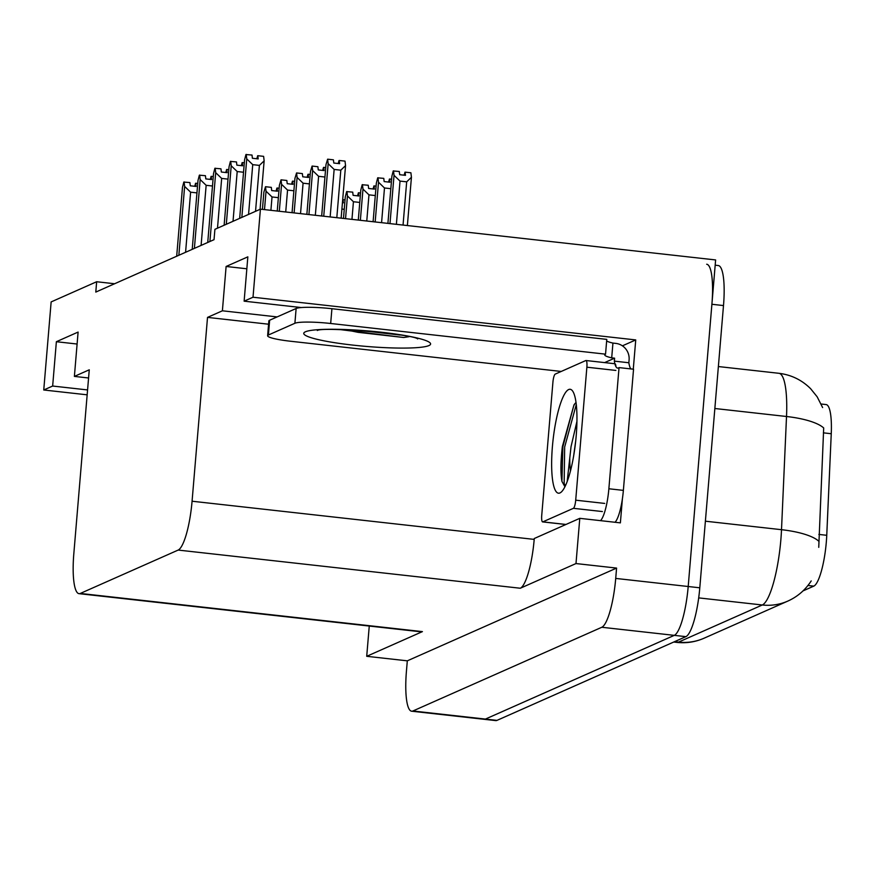 <?xml version="1.0" encoding="UTF-8"?>
<svg xmlns="http://www.w3.org/2000/svg" width="875" height="875" viewBox="0 0 875 875"><rect width="100%" height="100%" fill="white"/><g stroke="black" fill="none" stroke-linecap="round" stroke-linejoin="round"><path stroke-width="1.31" d="M301.306 307.552L244.125 301.175L253.017 297.227L260.422 209.158L715.619 259.941L688.198 586.513A44.822 9.702 96.4 0 1 674.286 635.359L485.395 719.086A44.822 9.702 96.4 0 1 484.137 719.294A44.822 9.702 96.4 0 0 485.395 719.086L674.286 635.359A44.822 9.702 96.4 0 0 688.198 586.513L711.9 304.27A44.822 9.702 96.4 0 0 706.683 264.239M622.409 345.833L635.742 339.927L633.281 369.184M622.398 498.772L620.375 522.867L579.786 518.339L534.275 538.508L534.198 539.394A44.822 9.702 -83.6 0 1 520.297 588.241L575.991 563.555L579.786 518.339M88.572 377.989L74.386 376.403L89.261 369.808L73.828 553.634A44.822 9.702 -83.6 0 0 79.045 593.666L421.17 631.837A44.822 9.702 -83.6 0 0 422.417 631.619L366.712 656.305L407.312 660.833L616.58 568.083L615.716 578.419A44.822 9.702 96.4 0 1 601.803 627.266L412.902 710.992A44.822 9.702 96.4 0 1 411.655 711.211A44.822 9.702 96.4 0 1 406.438 671.18L407.312 660.833M369.261 626.041L366.712 656.305M114.603 283.752L96.655 281.739L51.144 301.919L43.75 389.988L87.161 394.822M253.017 297.227L635.742 339.927M575.991 563.555L616.58 568.083M260.422 209.158L214.911 229.327L214.036 239.673L95.791 292.086L96.655 281.739M79.045 593.666A44.822 9.702 -83.6 0 0 80.292 593.447L178.172 550.069A44.822 9.702 -83.6 0 0 192.073 501.222L207.517 317.395L268.581 324.209M207.517 317.395L222.392 310.8L277.123 316.914M43.75 389.988L52.653 386.039L87.566 389.933M244.125 301.175L247.844 256.845L226.111 266.47L222.392 310.8M74.386 376.403L78.105 332.073L56.372 341.709L52.653 386.039M821.155 404.009L826.109 404.567A40.338 8.728 96.4 0 1 831.25 433.727L826.755 535.303A40.338 8.728 96.4 0 1 813.794 586.13L802.998 590.909M56.372 341.709L77.098 344.028M226.111 266.47L246.848 268.789M818.748 547.345L823.692 427.973A52.292 15.094 -177.5 0 0 786.516 416.5A59.763 12.939 -83.6 0 0 778.903 373.297L718.375 366.548M715.181 265.191L718.277 265.541A44.822 9.702 96.4 0 1 723.494 305.572L699.792 587.803A44.822 9.702 96.4 0 1 685.88 636.65L496.989 720.377A44.822 9.702 96.4 0 1 495.742 720.595L411.655 711.211M404.764 175.263L405.103 172.134L405.486 175.339L399.678 174.694L399.306 171.489L393.225 170.964L391.869 176.302L387.909 223.388M403.047 225.072L406.678 181.836L400.017 181.092L396.386 224.328M405.027 172.244L404.075 175.186M404.644 175.252L404.895 172.233M405.103 172.134L410.9 172.78L411.436 177.275L406.678 181.836M407.378 225.553L411.436 177.275M400.017 181.092L394.034 175.339L389.988 223.617M393.498 170.844L394.034 175.339M336.809 217.678L340.802 170.177L334.141 169.433L330.148 216.934M321.672 215.994L325.981 164.642L327.622 159.184L328.158 163.68L323.739 216.223M341.141 218.159L345.548 165.616L345.012 161.12L339.216 160.475L339.598 163.68L333.802 163.034L333.419 159.83L327.622 159.184M345.548 165.616L340.802 170.177M334.141 169.433L328.158 163.68M338.756 163.592L339.008 160.573L338.198 163.527M339.216 160.475L338.887 163.603M257.731 155.805L256.791 158.747M257.348 158.812L257.6 155.794M239.662 218.356L244.573 159.862L245.941 154.536L252.011 155.061L252.394 158.266L258.191 158.911L257.808 155.706L257.48 158.823M257.808 155.706L263.616 156.352L264.141 160.847L259.394 165.397L252.733 164.653L248.555 214.419M252.733 164.653L246.75 158.9L241.839 217.394M246.214 154.405L246.75 158.9M264.141 160.847L260.072 209.311M255.533 211.323L259.394 165.397M389.244 182.142L389.572 179.014L389.955 182.219L384.158 181.573L383.775 178.369L377.694 177.844L376.337 183.181L373.1 221.725M390.819 188.683L384.486 187.972L381.577 222.677M389.495 179.123L388.544 182.066M389.113 182.131L389.364 179.112M389.572 179.014L391.617 179.244M384.486 187.972L378.514 182.219L375.167 221.966M377.978 177.723L378.514 182.219M373.713 189.022L374.041 185.905L374.423 189.109L368.627 188.464L368.244 185.248L362.173 184.734L360.806 190.061L358.291 220.073M375.298 195.562L368.966 194.852L366.767 221.025M373.964 186.003L373.023 188.945M373.581 189.011L373.833 185.992M374.041 185.905L376.086 186.123M368.966 194.852L362.983 189.098L360.358 220.303M362.447 184.603L362.983 189.098M358.181 195.912L358.52 192.784L358.903 195.989L353.095 195.344L352.723 192.139L346.642 191.614L345.286 196.941L343.481 218.422M359.767 202.442L353.434 201.731L351.958 219.373M358.444 192.894L357.492 195.836M358.061 195.891L358.312 192.872M358.52 192.784L360.566 193.014M353.434 201.731L347.452 195.978L345.548 218.652M346.916 191.494L347.452 195.978M342.661 202.792L342.989 199.664L343.372 202.869L342.431 202.77M344.247 209.322L341.906 209.059M342.53 202.781L342.781 199.752M342.989 199.664L345.034 199.894M324.942 177.023L318.609 176.312L315.339 215.283M306.863 214.342L310.461 171.522L312.091 166.064L312.627 170.559L308.93 214.572M325.741 167.584L323.695 167.366L324.078 170.57L318.27 169.914L317.898 166.709L312.091 166.064M318.609 176.312L312.627 170.559M323.236 170.472L323.488 167.453L322.667 170.406M323.695 167.366L323.356 170.483M309.411 183.903L303.078 183.192L300.53 213.631M292.053 212.691L294.93 178.402L296.57 172.944L297.106 177.439L294.12 212.92M310.209 174.475L308.164 174.245L308.547 177.45L302.75 176.805L302.367 173.6L296.57 172.944M303.078 183.192L297.106 177.439M307.705 177.352L307.956 174.333L307.136 177.286M308.164 174.245L307.836 177.373M293.891 190.783L287.558 190.083L285.72 211.98M277.244 211.039L279.398 185.292L281.039 179.834L281.575 184.33L279.311 211.269M294.678 181.355L292.633 181.125L293.016 184.33L287.219 183.684L286.836 180.48L281.039 179.834M287.558 190.083L281.575 184.33M292.173 184.231L292.425 181.213L291.616 184.177M292.633 181.125L292.305 184.253M278.359 197.662L272.027 196.963L270.9 210.328M262.423 209.377L263.878 192.172L265.508 186.714L266.044 191.209L264.502 209.617M279.158 188.234L277.113 188.005L277.495 191.209L271.688 190.564L271.316 187.359L265.508 186.714M272.027 196.963L266.044 191.209M276.653 191.122L276.905 188.103L276.084 191.056M277.113 188.005L276.773 191.133M242.211 162.695L241.259 165.637M241.828 165.692L242.08 162.673M224.131 225.236L229.053 166.753L230.409 161.416L236.491 161.941L236.863 165.145L242.67 165.791L242.288 162.586L241.948 165.714M242.288 162.586L244.333 162.816M243.534 172.244L237.202 171.544L233.023 221.298M237.202 171.544L231.219 165.78L226.308 224.273M230.683 161.295L231.219 165.78M226.68 169.575L225.728 172.517M226.297 172.583L226.548 169.564M207.736 242.463L213.522 173.633L214.878 168.295L220.959 168.82L221.342 172.025L227.139 172.67L226.756 169.466L226.428 172.594M226.756 169.466L228.802 169.695M228.003 179.123L221.67 178.423L217.492 228.178M221.67 178.423L215.698 172.67L209.912 241.5M215.162 168.175L215.698 172.67M211.148 176.455L210.208 179.397M210.766 179.463L211.017 176.444M192.216 249.342L197.991 180.512L199.358 175.175L205.428 175.7L205.811 178.905L211.608 179.55L211.225 176.345L210.897 179.473M211.225 176.345L213.27 176.575M212.483 186.014L206.15 185.303L201.097 245.405M206.15 185.303L200.167 179.55L194.392 248.38M199.631 175.055L200.167 179.55M195.628 183.334L194.677 186.277M195.245 186.342L195.497 183.323M176.684 256.233L182.47 187.392L183.827 182.066L189.908 182.58L190.28 185.795L196.088 186.441L195.705 183.236L195.366 186.353M195.705 183.236L197.75 183.455M196.952 192.894L190.619 192.183L185.577 252.295M190.619 192.183L184.636 186.43L178.861 255.27M184.1 181.934L184.636 186.43M552.42 446.48A52.292 11.32 96.4 0 1 572.458 390.819A52.292 11.32 96.4 0 1 576.188 435.947A52.292 11.32 96.4 0 1 561.148 492.166A52.292 11.32 96.4 0 1 552.42 446.48M576.012 402.423L574.011 404.808L562.373 446.545C560.612 461.628 560.47 473.244 561.936 481.392L564.922 486.752M575.805 440.18L573.562 456.531M576.942 421.367L571.036 446.677L569.767 458.095A37.352 8.083 -83.6 0 0 570.5 470.903M575.706 500.183A7.47 1.619 96.4 0 1 573.388 508.32L542.817 521.872A7.47 1.619 96.4 0 1 542.609 521.905A7.47 1.619 96.4 0 1 541.745 515.233L552.913 382.244A7.47 1.619 96.4 0 1 555.231 374.106L585.791 360.555A7.47 1.619 96.4 0 1 585.998 360.522A7.47 1.619 96.4 0 1 586.873 367.194L575.706 500.183L604.702 503.42M614.873 363.759A7.47 1.619 96.4 0 1 614.994 363.759A7.47 1.619 96.4 0 1 615.934 366.636M567.175 481.633L569.767 458.095M574.919 403.583L573.705 405.847L562.855 446.786L561.936 481.392M576.275 404.578L564.67 446.983L564.145 483.35L565.261 486.128M409.019 336.689L403.681 337.498L340.703 329.667M561.225 371.448L290.598 341.25A29.881 3.653 4.8 0 1 267.619 335.737L268.855 320.961A29.881 3.653 4.8 0 1 269.642 320.228L296.133 308.492A29.881 3.653 4.8 0 1 331.92 308.711L606.78 339.38L605.544 354.156A29.881 3.653 4.8 0 0 604.756 354.889A29.881 3.653 4.8 0 0 611.702 357.853L614.6 358.181L604.636 362.6M606.648 340.966A29.881 3.653 -175.2 0 0 612.938 343.077L615.847 343.405A14.941 14.47 -113.9 0 1 629.092 359.811M267.619 335.737A29.881 3.653 4.8 0 1 268.406 335.005L294.897 323.269A29.881 3.653 4.8 0 1 330.673 323.488L605.544 354.156M615.038 522.266A29.881 6.464 -83.6 0 0 623.372 490.383L633.544 369.217L619.041 367.598A29.881 6.464 96.4 0 1 617.641 368.091A29.881 6.464 96.4 0 1 614.348 361.134L614.6 358.181M623.372 490.383L608.869 488.764A29.881 6.464 96.4 0 1 600.534 520.647M611.702 357.853L612.938 343.077M630.886 368.911A29.881 6.464 96.4 0 1 628.852 362.753L614.348 361.134M628.852 362.753L629.103 359.811M608.869 488.764L619.041 367.598M345.745 329.809L358.072 332.336L403.681 337.498M362.622 330.739L400.083 335.037M412.902 710.992L496.989 720.377M601.803 627.266L685.88 636.65M615.716 578.419L699.792 587.803M178.172 550.069L520.297 588.241M80.292 593.447L422.417 631.619M192.073 501.222L534.198 539.394M831.25 433.727L823.353 432.841M826.755 535.303L818.858 534.417M813.794 586.13L807.953 585.484M811.212 580.923C805.295 590.013 797.508 596.739 787.839 601.081A52.292 50.652 -113.9 0 1 762.3 604.986A59.763 12.939 -83.6 0 0 780.85 539.864A59.763 12.939 -83.6 0 0 781.506 529.692L786.516 416.5L714.853 408.505M818.781 541.242A52.292 15.094 -177.5 0 0 781.506 529.692L705.392 521.194M674.57 641.659L678.552 642.108A52.292 50.652 66.1 0 0 704.091 638.203C695.395 642.009 686.339 643.409 676.889 642.403A59.763 12.939 -83.6 0 0 678.552 642.108L762.3 604.986L698.698 597.887M723.494 305.572L711.9 304.27M573.388 508.32L602.383 511.558M586.873 367.194L615.869 370.431M542.817 521.872L565.972 524.453M305.419 331.789A63.645 7.788 4.8 0 1 381.653 332.27A63.645 7.788 4.8 0 1 428.936 345.57A63.645 7.788 4.8 0 1 352.713 345.089A63.645 7.788 4.8 0 1 305.419 331.789M269.642 320.228L268.406 335.005M294.897 323.269L296.133 308.492M330.673 323.488L331.92 308.711M822.62 407.553L817.152 396.791L810.688 388.773C801.883 379.98 791.295 374.817 778.903 373.297M787.839 601.081L704.091 638.203M676.889 642.403L673.717 642.042M585.998 360.522L614.994 363.759M542.609 521.905L565.873 524.497M417.692 338.931C413.481 334.141 322.23 326.495 317.33 330.509"/></g></svg>
